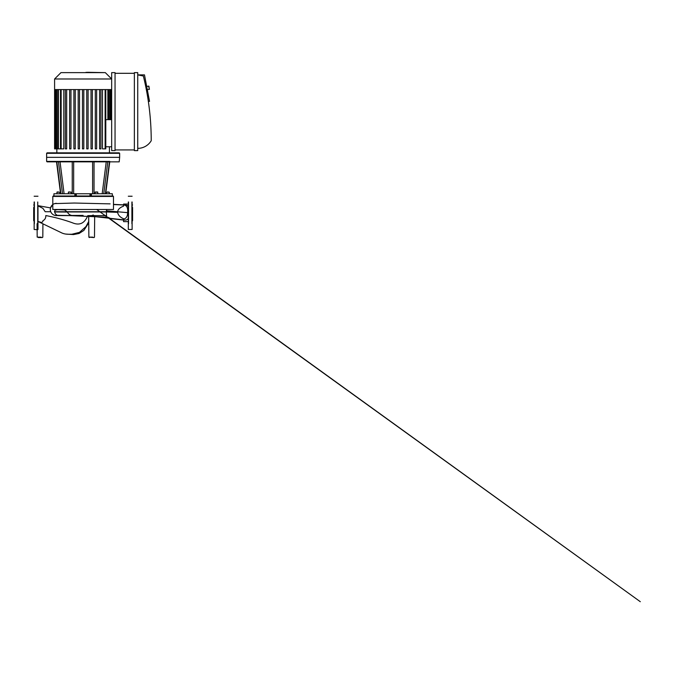 <?xml version="1.0" encoding="UTF-8"?>
<svg xmlns="http://www.w3.org/2000/svg" width="674" height="674" viewBox="0 0 674 674"><rect width="100%" height="100%" fill="white"/><g stroke="black" fill="none" stroke-linecap="round" stroke-linejoin="round"><path stroke-width="1.01" d="M62.522 193.75L53.937 193.75L53.937 195.999L75.404 195.999L74.848 195.999L74.848 193.75L62.522 193.75L58.47 161.844L119.205 161.844L109.744 161.844L105.692 193.75M56.523 161.844L60.584 193.75L56.523 161.844L47.07 161.844L58.47 161.844M91.428 193.75L91.428 195.999L112.331 195.999L112.331 193.75L90.872 193.75L90.872 195.999L75.404 195.999L75.404 193.75L74.848 193.75M75.404 193.75L75.749 195.999M76.297 195.999L76.297 193.75L75.749 193.75M76.297 193.75L89.979 193.75L89.979 195.999L89.979 193.75L90.872 193.75M108.253 191.955L107.478 191.955M96.845 191.955L96.07 191.955M69.818 191.955L69.144 191.955M68.58 191.955L70.492 192.183M68.36 193.75L68.36 192.183L69.144 192.183M58.411 191.955L56.945 192.183L59.085 192.183M56.945 193.75L56.945 192.183L57.728 191.955M107.09 192.183L108.649 192.183M112.331 195.999L113.021 195.999L112.331 195.999L112.331 193.75M53.937 195.999L53.246 195.999L53.937 195.999L53.937 193.75M109.769 161.398L46.624 161.398L46.624 157.345L119.652 157.345L119.652 153.301L46.624 153.301L46.624 157.345L119.652 157.345L119.205 161.844M113.476 205.351L113.476 209.479L52.799 209.479L52.799 196.446L112.44 196.446M87.325 72.295L105.321 72.632L60.955 72.632L86.045 72.632M86.045 72.295L88.067 72.632M111.673 119.652L105.793 119.652L107.865 119.652L107.865 89.575M111.673 146.763L105.793 146.763M56.843 152.855L56.843 148.878M105.119 89.575L105.119 148.878L102.49 148.878L102.49 89.575M63.786 89.575L63.786 148.878L55.942 148.878L56.616 148.878L56.616 89.575M92.372 89.575L92.372 148.878L91.024 148.878L91.024 89.575M88.092 89.575L88.092 148.878L86.744 148.878L86.744 89.575M96.652 89.575L96.652 148.878L95.304 148.878L95.304 89.575M100.931 89.575L100.931 148.878L99.584 148.878L99.584 89.575M83.812 89.575L83.812 148.878L82.464 148.878L82.464 89.575M61.157 89.575L61.157 148.878L60.483 148.878L60.483 89.575L110.325 89.575L110.325 119.652M73.904 89.575L73.904 148.878L75.252 148.878L75.252 89.575M78.184 89.575L78.184 148.878L79.532 148.878L79.532 89.575M69.624 89.575L69.624 148.878L70.972 148.878L70.972 89.575M65.336 89.575L65.336 148.878L66.684 148.878L66.684 89.575M110.292 89.575L111.673 89.575M55.605 89.575L55.605 148.878L54.931 148.878L55.942 148.878L55.942 89.575L60.626 89.575M60.955 72.632L54.594 78.984L54.594 89.575L55.976 89.575M57.812 89.575L57.737 148.878L58.411 148.878L58.411 89.575M54.931 148.878L54.931 89.575M46.624 153.301L47.07 152.855L119.205 152.855L119.652 153.301M54.594 78.984L111.673 78.984L105.321 72.632M132.121 201.981L132.121 229.48L132.121 201.981M132.576 207.423L132.576 220.718L132.121 221.165M132.121 229.48L128.304 229.48L128.304 201.981M128.304 223.726L128.304 229.48M37.971 206.252L37.971 229.48M34.147 218.283L34.147 207.423M33.7 207.423L33.7 220.718L34.147 221.165M37.744 201.981L37.744 229.708L34.147 229.48L34.147 201.981M90.552 237.122L88.867 237.122L88.673 215.621L94.68 215.621L87.797 215.621C84.275 224.164 78.774 225.487 72.278 222.732C63.988 219.758 55.175 217.365 45.832 215.554C45.84 216.809 45.722 219.336 42.951 220.684L42.698 221.813L41.535 222.471L37.971 221.451L61.41 232.741C63.373 233.718 65.631 234.223 68.2 234.257L71.832 234.249L79.456 232.378L86.002 226.565L88.724 221.434M67.324 212.049L54.527 211.956M37.971 205.823L42.909 208.359L45.209 211.729L50.752 211.729M73.264 215.453L78.513 215.621L73.264 215.453M117.647 212.327L106.307 211.956L117.647 212.327C118.076 215.099 120.056 217.247 123.586 218.772L123.586 220.086L125.903 220.103L127.597 219.412L128.304 218.25M123.586 219.05L123.586 219.05C126.257 218.511 127.605 216.379 127.613 212.647C128.136 207.794 126.796 205.225 123.586 204.93L123.586 206.143C122.087 206.707 118.127 208.241 117.664 211.729L54.51 211.729M91.689 215.621L93.298 214.998M88.673 215.621L106.593 215.621L106.307 211.956L67.248 211.956C68.613 214.239 70.273 215.41 72.228 215.461L83.113 215.394M58.402 215.57L76.002 215.621L57.105 215.301L55.369 213.902L54.51 211.552L55.116 210.094L57.72 209.606L64.62 209.917L67.071 211.729L106.315 211.729L106.635 209.479M94.68 215.621L94.486 237.122L94.04 237.568L88.867 237.122L92.801 237.122M38.418 237.568L41.569 237.568M42.925 223.743L42.807 237.122L42.352 237.568L37.18 237.122L41.114 237.122M106.324 211.594L117.664 211.729M128.304 206.699L127.234 205.427L125.895 205.073L123.586 205.09L123.586 206.143M94.663 216.624L123.586 219.834L123.586 221.653L123.586 220.086M123.586 205.09L123.586 204.053L123.586 204.871L113.476 204.357M146.696 86.466L148.684 86.087L149.316 89.398L148.946 86.264M137.74 148.364A15.729 15.729 0 0 0 151.22 140.731A270.299 270.299 0 0 0 143.36 76.002L137.74 74.881L144.48 74.881L149.535 101.37L148.339 101.37M134.37 149.931L115.043 149.931M115.043 73.306L134.37 73.306M115.043 72.632L115.043 150.605L111.673 150.605L111.673 72.632L115.043 72.632M137.74 150.605L134.37 150.605L134.37 72.632L137.74 72.632L137.74 150.605M60.879 193.75L56.827 161.844M109.449 161.844L105.397 193.75M103.745 193.75L107.806 161.844M106.231 161.844L102.178 193.75M94.031 193.75L94.031 161.844M92.608 161.844L92.608 193.75M73.668 193.75L73.668 161.844M72.236 161.844L72.236 193.75M64.097 193.75L60.045 161.844M95.674 192.183L97.233 192.183M57.728 192.183L57.172 191.955M90.518 195.999L90.518 193.75M109.651 89.575L109.651 119.652M110.671 89.575L110.671 119.652M131.902 223.726L131.902 201.981M131.902 206.252L131.902 207.423M131.902 218.283L131.902 219.454M128.532 223.726L128.532 201.981M34.374 223.726L34.374 201.981M34.374 206.252L34.374 207.423M34.374 218.283L34.374 219.454M106.399 210.785L127.613 212.647M50.533 207.904A6.142 6.142 0 0 1 52.799 204.559L50.533 207.904L37.971 205.646L50.533 207.912M56.464 215.621A6.142 6.142 0 0 1 50.331 209.479A6.142 6.142 0 0 1 56.464 203.346M38.865 237.122L37.18 237.122L37.062 223.726M109.331 192.183L109.331 193.75M106.408 192.183L106.408 193.75M59.868 192.183L59.868 193.75M97.915 193.75L97.688 191.955M94.992 193.75L95.219 191.955M71.275 193.75L71.056 191.955M47.07 161.844L46.624 161.398M53.246 195.999L52.799 196.446M113.021 195.999L113.476 196.446L113.476 205.14M109.424 152.855L109.424 146.763M111.345 89.575L111.345 119.652M108.539 89.575L108.539 119.652M105.793 89.575L105.793 148.878M54.594 89.575L54.594 148.878M132.576 204.989L132.121 204.542M128.304 196.227L132.121 196.227M33.7 204.989L34.147 204.542M37.971 196.227L34.147 196.227M88.741 222.833L83.846 230.441L79.069 233.482L73.517 234.569L65.858 234.072M94.486 237.122L94.04 237.568M88.867 237.122L89.313 237.568M124.075 220.128L110.898 218.646L106.863 216.817L96.694 209.479L640.3 601.705L107.933 217.281L68.007 215.52M125.254 205.039L113.476 204.567M59.16 215.621L54.939 215.427C53.12 214.93 51.772 213.818 50.912 212.091C49.337 209.243 50.904 204.694 54.729 203.599L74.275 203.034L110.115 203.868M123.586 221.653L128.304 221.653M123.586 204.053L128.304 204.053M149.493 89.136L147.328 89.777"/></g></svg>

